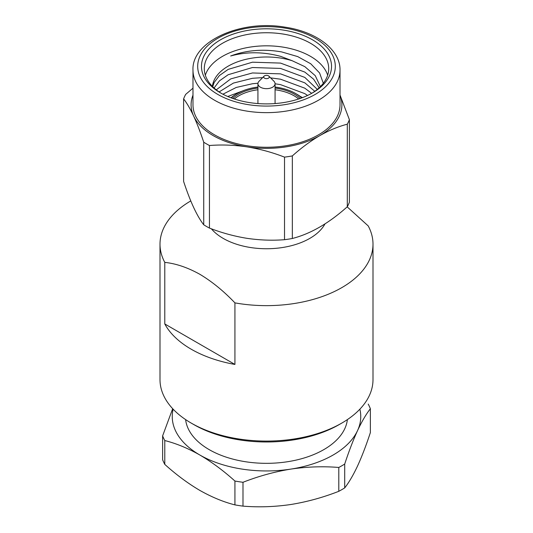 <?xml version="1.0" encoding="UTF-8"?>
<svg xmlns="http://www.w3.org/2000/svg" width="533" height="533" viewBox="0 0 533 533"><rect width="100%" height="100%" fill="white"/><g stroke="black" fill="none" stroke-linecap="round" stroke-linejoin="round"><path stroke-width="0.8" d="M347.183 206.857L368.216 225.925A106.5 61.488 180 0 1 373 244.154A106.5 61.488 180 0 1 234.926 302.877L234.926 364.445A106.5 61.488 180 0 1 191.194 349.202A106.5 61.488 180 0 1 164.784 323.951L164.784 262.383A106.5 61.488 180 0 1 160 244.154A106.5 61.488 180 0 1 190.774 200.921M341.813 423.075L339.141 424.614A102.736 59.31 180 0 1 193.859 424.614L191.194 423.075A106.5 61.488 0 0 0 341.813 423.075A106.5 61.488 0 0 0 373 379.596L373 244.154M324.977 223.92A61.262 35.371 180 0 1 223.18 238.384A61.262 35.371 180 0 1 211.374 228.804M164.784 262.383C176.003 263.562 187.696 267.533 199.855 274.295C211.987 281.551 223.68 291.078 234.926 302.877M193.859 424.614L191.187 423.075A106.5 61.488 0 0 0 191.194 423.075A106.5 61.488 0 0 1 160 379.596L160 244.154M234.926 364.445L164.784 323.951M275.075 87.052A41.094 23.725 180 0 1 295.555 93.475L295.555 93.475A41.094 23.725 180 0 1 301.631 97.945M296.888 94.248L295.555 93.475L296.888 94.248A42.98 24.811 180 0 1 302.004 97.806M232.808 98.465A39.395 22.746 180 0 1 257.925 88.052M275.075 88.052A39.395 22.746 180 0 1 294.356 94.168A39.395 22.746 180 0 1 300.192 98.465M231.369 97.945A41.094 23.725 180 0 1 237.445 93.475A41.094 23.725 180 0 1 257.925 87.052M230.996 97.806A42.98 24.811 180 0 1 236.112 94.248L237.445 93.475M314.783 91.303L304.823 82.855L280.525 73.86L252.475 72.961L230.749 78.891L216.271 89.844M214.079 87.998L219.443 80.856L228.177 74.72L252.475 67.524L280.525 68.417L304.823 77.418L317.308 89.377M307.568 95.46L304.823 93.635L280.525 84.634L275.075 83.781M257.965 83.228L252.475 83.741L236.219 87.459L222.907 94.208M219.123 91.929L233.374 83.088L252.475 78.298L262.642 77.618M270.624 77.885L280.525 79.19L304.823 88.192L311.665 93.348M227.751 96.5L242.968 90.803M319.167 87.772L313.624 79.204L304.823 72.082L280.525 63.087L252.475 62.188L228.177 69.39L219.443 75.519L214.153 82.522L212.687 86.672M212.407 86.386A54.193 31.287 180 0 1 280.525 58.057A54.193 31.287 180 0 1 292.177 60.729L304.823 66.645L315.263 75.673L320.386 86.599M300.239 96.42L302.511 97.612M205.338 75.2A62.208 35.911 180 0 1 282.603 47.051A62.208 35.911 180 0 1 327.662 75.2M292.177 60.729L280.838 56.418C263.349 51.714 246.626 51.568 230.662 55.992C246.379 50.109 263.382 48.756 281.684 51.928L297.7 56.591L310.746 63.773L319.573 72.948L323.318 83.275M311.465 93.475A62.208 35.911 0 0 0 328.708 68.657A62.208 35.911 0 0 0 282.603 33.965A62.208 35.911 0 0 0 204.292 68.657A62.208 35.911 0 0 0 221.535 93.475M249.671 102.616A65.033 37.543 180 0 1 220.515 92.895A65.033 37.543 180 0 1 210.182 47.577A65.033 37.543 180 0 1 283.329 30.081A65.033 37.543 180 0 1 312.485 92.895A65.033 37.543 180 0 1 249.671 102.616M340.014 70.196L340.014 104.828A73.514 42.447 180 0 1 247.472 145.822A73.514 42.447 180 0 1 192.986 104.828L192.986 70.196A73.514 42.447 180 0 0 247.472 111.197A73.514 42.447 180 0 0 340.014 70.196C340.514 50.062 316.729 31.74 285.028 27.17C240.483 19.355 191.367 41.634 192.986 70.196M183.612 98.865L183.612 181.44C190.288 201.667 196.99 216.112 203.726 224.779A84.827 48.976 0 0 0 209.449 228.084C221.808 232.868 234.32 236.286 246.986 238.331C259.784 240.203 272.296 240.663 284.522 239.697A84.827 48.976 0 0 0 292.337 238.491C310.572 233.807 328.888 223.234 347.296 206.757A84.827 48.976 0 0 0 349.388 202.247L349.388 119.672A84.827 48.976 180 0 1 347.296 124.189C338.275 126.534 329.114 130.345 319.813 135.609A75.4 43.533 180 0 1 246.986 146.875C234.32 145.003 221.808 144.55 209.449 145.509A84.827 48.976 180 0 1 203.726 142.211C200.421 132.231 197.07 123.529 193.666 116.094C190.254 108.839 186.903 103.096 183.612 98.865A84.827 48.976 180 0 1 185.704 94.354L192.986 88.178M340.014 95.154A75.4 43.533 180 0 1 319.813 135.609C310.492 141.092 301.332 147.861 292.337 155.916A84.827 48.976 180 0 1 284.522 157.128C272.296 152.378 259.784 148.96 246.986 146.875A75.4 43.533 180 0 1 193.666 116.094A75.4 43.533 180 0 1 192.986 95.154M340.014 95.054L349.388 119.672M347.296 124.189L347.296 206.757M292.337 155.916L292.337 238.491M284.522 157.128L284.522 239.697M209.449 145.509L209.449 228.084M203.726 142.211L203.726 224.779M185.617 419.604A81.056 46.797 0 0 0 209.183 449.625A81.056 46.797 0 0 0 295.049 460.332A81.056 46.797 0 0 0 347.383 419.604M164.784 440.544L164.784 464.39C176.323 474.783 188.016 483.458 199.855 490.413C211.841 497.182 223.527 502.006 234.926 504.884L234.926 481.033C223.527 470.752 211.841 462.078 199.855 455.015C188.016 448.3 176.323 443.476 164.784 440.544A106.5 61.488 0 0 1 162.625 435.887L172.519 409.117M164.784 464.39A106.5 61.488 0 0 1 162.625 459.732L162.625 435.887M370.375 408.738C366.164 414.094 361.887 421.39 357.536 430.617C353.179 440.145 348.902 451.291 344.704 464.056L344.704 487.902C348.915 482.545 353.192 475.249 357.536 466.022C361.9 456.495 366.178 445.348 370.375 432.583L370.375 408.738A106.5 61.488 0 0 0 368.216 404.081M234.926 481.033A106.5 61.488 0 0 0 242.988 482.285L242.988 506.13C258.705 507.416 274.668 506.87 290.891 504.498C307.161 501.846 323.131 497.449 338.801 491.306L338.801 467.461C323.085 466.182 307.115 466.721 290.891 469.093A94.248 54.413 0 0 0 357.536 430.617A94.248 54.413 0 0 0 359.882 409.164M173.118 409.164A94.248 54.413 0 0 0 199.855 455.015A94.248 54.413 0 0 0 290.891 469.093C274.622 471.745 258.658 476.142 242.988 482.285M234.926 504.884A106.5 61.488 0 0 0 242.988 506.13M338.801 491.306A106.5 61.488 0 0 0 344.704 487.902M338.801 467.461A106.5 61.488 0 0 0 344.704 464.056M275.075 89.757A39.116 22.579 180 0 1 294.156 95.82A39.116 22.579 180 0 1 298.7 98.971M234.3 98.971A39.116 22.579 180 0 1 257.925 89.757M268.499 75.853A2.825 1.632 180 0 1 268.958 76.199A2.825 1.632 180 0 1 268.212 78.304A2.825 1.632 180 0 1 264.501 78.164A2.825 1.632 180 0 1 264.042 76.199A2.825 1.632 180 0 1 268.499 75.853M268.958 76.199L273.949 81.263A8.575 4.95 180 0 1 275.075 83.714A8.575 4.95 180 0 1 269.785 88.285A8.575 4.95 180 0 1 260.437 87.212A8.575 4.95 180 0 1 257.925 83.714A8.575 4.95 180 0 1 259.051 81.263L264.042 76.199M248.691 104.721A68.804 39.722 0 0 0 332.958 76.632A68.804 39.722 0 0 0 284.309 27.983A68.804 39.722 0 0 0 200.042 56.065A68.804 39.722 0 0 0 248.691 104.721M275.075 83.714L275.075 103.569M257.925 83.714L257.925 103.569"/></g></svg>
